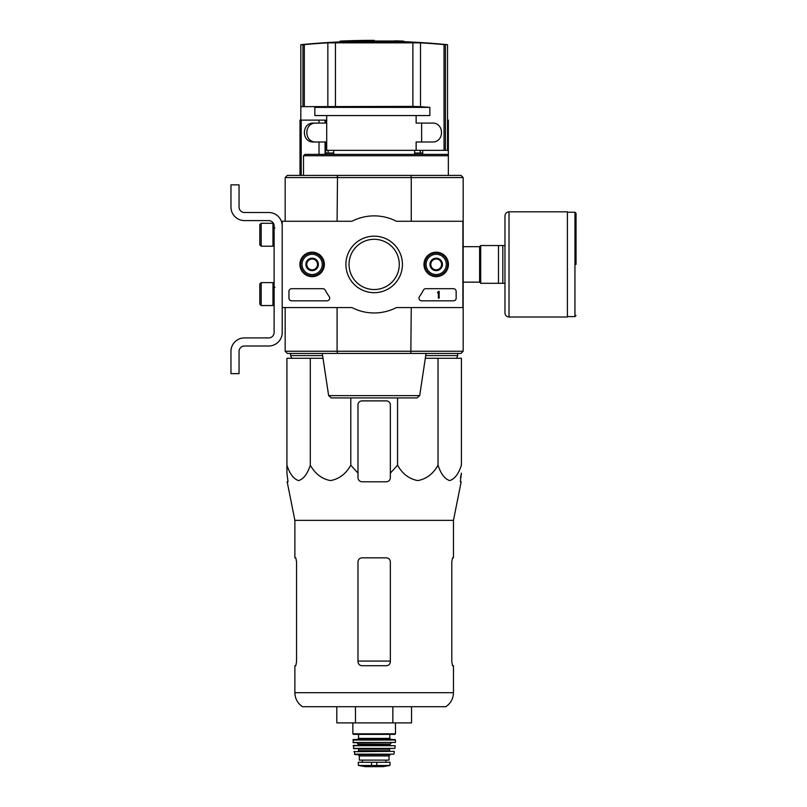 <?xml version="1.0" encoding="UTF-8"?>
<svg xmlns="http://www.w3.org/2000/svg" width="807" height="807" viewBox="0 0 807 807"><rect width="100%" height="100%" fill="white"/><g stroke="black" fill="none" stroke-linecap="round" stroke-linejoin="round"><path stroke-width="1.21" d="M462.895 221.269L462.895 307.568L396.408 307.568A48.541 48.541 0 0 1 351.933 307.568L282.208 307.568L282.208 221.269L351.933 221.269A48.541 48.541 0 0 1 396.408 221.269L463.168 221.269L463.168 351.257L337.084 351.257L337.518 353.416L410.824 353.416L411.257 307.568M299.901 264.424A12.236 12.236 0 0 1 318.261 253.822A12.236 12.236 0 0 1 318.261 275.016A12.236 12.236 0 0 1 299.901 264.424M423.968 264.424A12.236 12.236 0 0 1 442.317 253.822A12.236 12.236 0 0 1 442.317 275.016A12.236 12.236 0 0 1 423.968 264.424M345.91 264.424A28.255 28.255 0 0 1 388.298 239.951A28.255 28.255 0 0 1 388.298 288.896A28.255 28.255 0 0 1 345.91 264.424M453.463 288.694A2.693 2.693 0 0 1 456.157 291.388L456.157 298.136A2.693 2.693 0 0 1 453.463 300.829L421.678 300.829A2.693 2.693 0 0 1 419.479 296.572A55.552 55.552 0 0 0 423.413 290.137A2.693 2.693 0 0 1 425.803 288.694L453.463 288.694M322.84 288.694A2.693 2.693 0 0 1 325.231 290.137A55.29 55.29 0 0 0 329.185 296.562A2.693 2.693 0 0 1 326.996 300.829L291.65 300.829A2.693 2.693 0 0 1 288.946 298.136L288.946 291.388A2.693 2.693 0 0 1 291.65 288.694L322.84 288.694M300.143 264.424A12.004 12.004 0 0 1 318.14 254.023A12.004 12.004 0 0 1 318.14 274.814A12.004 12.004 0 0 1 300.143 264.424M424.2 264.424A12.004 12.004 0 0 1 442.196 254.023A12.004 12.004 0 0 1 442.196 274.814A12.004 12.004 0 0 1 424.2 264.424M349.048 264.424A25.128 25.128 0 0 1 386.735 242.665A25.128 25.128 0 0 1 386.735 286.172A25.128 25.128 0 0 1 349.048 264.424M438.362 291.388L439.169 291.388L439.169 298.136L438.362 298.136L438.362 292.709L437.545 292.739L438.362 291.388M430.807 261.307L436.204 258.19L441.59 261.307L441.59 267.531L436.204 270.648L430.807 267.531L430.807 261.307A6.224 6.224 0 0 1 441.59 261.307A6.224 6.224 0 0 1 436.204 270.648A6.224 6.224 0 0 1 430.807 261.307L430.807 267.531L436.204 270.648L441.59 267.531L441.59 261.307L438.897 259.753A5.397 5.397 0 0 1 438.897 269.094A5.397 5.397 0 0 1 430.807 264.424A5.397 5.397 0 0 1 433.5 259.753L430.807 261.307M436.204 274.531A10.118 10.118 0 0 1 427.438 259.36A10.118 10.118 0 0 1 444.96 259.36A10.118 10.118 0 0 1 436.204 274.531M436.204 275.883A11.459 11.459 0 0 1 426.278 258.684A11.459 11.459 0 0 1 446.13 258.684A11.459 11.459 0 0 1 436.204 275.883M433.5 259.753A5.397 5.397 0 0 1 438.897 259.753L436.204 258.19L433.5 259.753M306.751 261.307L312.138 258.19L317.534 261.307L317.534 267.531L312.138 270.648L306.751 267.531L306.751 261.307A6.224 6.224 0 0 1 317.534 261.307A6.224 6.224 0 0 1 312.138 270.648A6.224 6.224 0 0 1 306.751 261.307L306.751 267.531L312.138 270.648L317.534 267.531L317.534 261.307L314.841 259.753A5.397 5.397 0 0 1 314.841 269.094A5.397 5.397 0 0 1 306.751 264.424A5.397 5.397 0 0 1 309.444 259.753L306.751 261.307M312.138 274.531A10.118 10.118 0 0 1 303.382 259.36A10.118 10.118 0 0 1 320.904 259.36A10.118 10.118 0 0 1 312.138 274.531M312.138 275.883A11.459 11.459 0 0 1 302.211 258.684A11.459 11.459 0 0 1 322.064 258.684A11.459 11.459 0 0 1 312.138 275.883M309.444 259.753A5.397 5.397 0 0 1 314.841 259.753L312.138 258.19L309.444 259.753M282.208 332.514L282.208 307.568L282.208 332.514A13.487 13.487 0 0 1 268.721 346.001L244.45 346.001A5.397 5.397 0 0 0 239.054 351.398L239.054 373.641L230.963 373.641L230.963 351.398A13.487 13.487 0 0 1 244.45 337.911L268.721 337.911A5.397 5.397 0 0 0 274.118 332.514L274.118 225.99A5.397 5.397 0 0 0 268.721 220.593L244.45 220.593A13.487 13.487 0 0 1 230.963 207.106L230.963 184.864L239.054 184.864L239.054 207.106A5.397 5.397 0 0 0 244.45 212.503L268.721 212.503A13.487 13.487 0 0 1 282.208 225.99M261.175 223.297L259.824 224.639L259.824 244.864L261.175 246.216L272.968 246.216L272.968 223.297L261.175 223.297L261.175 246.216M272.968 223.297L272.968 246.216M274.925 228.008L273.311 227.877M261.175 282.621L259.824 283.973L259.824 304.199L261.175 305.55L272.968 305.55L272.968 282.621L261.175 282.621L261.175 305.55M272.968 282.621L272.968 305.55M274.925 287.342L273.311 287.211M239.054 351.398A5.397 5.397 0 0 1 244.45 346.001M230.963 373.641L230.963 367.306M230.963 353.012L230.963 351.398M274.118 332.514A5.397 5.397 0 0 1 268.721 337.911M244.45 220.593L268.721 220.593A5.397 5.397 0 0 1 274.118 225.99M268.721 212.503L244.45 212.503A5.397 5.397 0 0 1 239.054 207.106M394.351 41.026L394.351 40.895A754.575 432.804 90 0 1 394.482 40.895A754.737 745.436 -90 0 1 399.576 41.026L347.222 41.026A754.898 754.898 0 0 0 344.629 41.117L344.629 41.934L401.311 41.934L401.311 41.117A754.777 118.074 90 0 1 402.179 41.328A754.142 432.552 -90 0 1 403.954 41.308A754.706 118.064 -90 0 0 402.864 41.076A754.797 745.507 90 0 0 396.197 40.875A754.575 432.804 90 0 0 394.482 40.895L394.482 41.026M403.954 41.308L403.954 42.125A754.142 432.552 -90 0 0 402.179 42.146A754.777 118.074 90 0 0 401.311 41.934M401.311 41.117L344.629 41.117M402.179 41.328L402.179 42.146M374.176 41.026L374.176 40.35A755.09 755.09 0 0 0 340.06 41.117L340.06 41.883M402.864 41.076A754.716 131.057 -90 0 1 404.055 41.308L404.055 41.712M300.819 120.132L300.819 106.655L412.881 106.393L412.881 42.569L420.497 42.852L327.844 42.852A754.646 749.027 -90 0 0 304.31 44.587L300.819 44.688A755.13 755.13 0 0 1 344.629 41.692M422.717 123.098L431.654 123.098C444.778 121.978 444.788 143.101 431.654 141.982L416.14 141.982L416.14 150.344L447.532 150.344L447.532 44.688L444.032 44.587A754.646 749.027 90 0 0 420.497 42.852L420.497 106.655L419.65 106.655A673.684 668.66 90 0 1 429.859 107.381L429.859 115.552L314.841 115.552L314.841 107.381A674.228 674.228 0 0 1 323.748 106.655M327.844 106.655L327.844 42.852L335.46 42.569L335.46 106.393M416.14 115.552L416.14 123.098L431.654 123.098M316.687 141.982C303.593 143.121 303.533 122.008 316.687 123.098M412.881 106.393L419.65 106.655M414.627 150.344L414.627 154.389M446.917 154.389L304.996 154.389L303.513 155.731L448.339 155.731L448.339 120.132L447.532 120.132M325.625 154.389L325.625 141.982L313.489 141.982C301.364 142.435 301.364 122.644 313.489 123.098L325.625 123.098L325.625 120.132L300.002 120.132L300.002 175.422M337.114 177.449L337.518 175.422L287.332 175.422L285.174 177.58L411.257 177.58L410.824 175.422L337.518 175.422L337.084 221.269M463.168 221.269L463.168 177.58L461.009 175.422L410.824 175.422L411.227 177.449M461.009 353.416L463.168 351.257L461.009 353.416L410.824 353.416M337.518 353.416L287.332 353.416L285.174 351.257L287.332 353.416M337.084 307.568L337.084 351.257L285.174 351.257L285.174 307.568M461.009 175.422L463.168 177.58L411.257 177.58L411.257 221.269M287.332 175.422L285.174 177.58L285.174 221.269M328.651 395.622L419.69 395.622L417.027 397.922L331.314 397.922L328.651 395.622L322.286 353.416M396.64 397.922L351.701 397.922M303.513 155.731L303.513 175.422M422.717 150.344L422.717 154.389M429.859 107.381L314.841 107.381M416.14 150.344L326.704 150.344L326.704 141.982L325.625 141.982M421.637 123.098L421.637 141.982M326.704 115.552L326.704 123.098L325.625 123.098M325.625 150.344L326.704 150.344M323.022 358.268L286.929 358.268L286.929 465.185C289.753 473.87 293.637 479.005 298.6 480.579C303.563 479.035 307.467 473.911 310.302 465.185C315.194 473.87 321.932 479.005 330.517 480.579C339.132 479.035 345.89 473.911 350.793 465.185L350.793 397.922M350.793 465.185L357.985 473.134L357.985 477.744C358.227 480.195 359.569 481.537 362.03 481.789L386.311 481.789C388.772 481.547 390.114 480.195 390.356 477.744L390.356 473.134L397.548 465.185C402.441 473.87 409.179 479.005 417.764 480.579C426.368 479.035 433.127 473.911 438.04 465.185C440.864 473.87 444.758 479.005 449.711 480.579C454.684 479.035 458.578 473.911 461.412 465.185L461.412 358.268L425.319 358.268M328.106 150.344L328.106 153.037M422.717 153.037L414.627 153.037M333.715 153.037L325.625 153.037M291.781 358.268L290.57 355.574L322.608 355.574M456.56 358.268L457.771 355.574L425.733 355.574M290.57 353.416L290.57 355.574M310.302 465.185L310.302 358.268M286.929 473.134L286.929 465.185L286.929 473.134L288.018 481.789L286.929 473.134M438.04 465.185L438.04 358.268M397.548 465.185L397.548 397.922M390.356 473.134L390.356 404.932A4.045 4.045 0 0 0 386.311 400.887L362.03 400.887A4.045 4.045 0 0 0 357.985 404.932L357.985 473.134M294.878 692.688C295.049 698.65 297.591 703.321 302.494 706.71L445.847 706.71C450.75 703.321 453.292 698.65 453.463 692.688L294.878 692.688L294.878 665.725L295.816 665.725L296.552 661.679L295.816 665.725M390.356 561.894C390.104 559.422 388.752 558.071 386.311 557.839L362.03 557.839C359.589 558.071 358.237 559.422 357.985 561.894L357.985 661.679C358.237 664.141 359.589 665.493 362.03 665.725L386.311 665.725C388.752 665.493 390.104 664.141 390.356 661.679L390.356 561.894M296.552 661.679L296.552 561.894L295.816 557.839L294.878 557.839L294.878 520.354L287.171 481.789L288.018 481.789M294.878 520.354L453.463 520.354L453.463 557.839L452.525 557.839L451.789 561.894L451.789 661.679L452.525 665.725L453.463 665.725L453.463 692.688M460.474 477.744L461.412 473.134L460.323 481.789L461.17 481.789L453.463 520.354M336.801 706.71L336.801 722.89L392.858 722.89L392.858 706.71M355.483 722.89L355.483 706.71M392.858 722.89L411.54 722.89L411.54 706.71M504.97 245.54L480.7 245.54L480.7 283.297L504.97 283.297M498.494 245.54L498.494 283.297M502.811 245.54L502.811 283.297M576.037 264.424L576.037 213.31L576.037 264.424M509.015 211.827L567.402 211.827L567.402 317.01L509.015 317.01C506.564 316.768 505.212 315.426 504.97 312.965L504.97 215.873C505.212 213.421 506.564 212.07 509.015 211.827L509.015 317.01M358.661 765.49L365.198 766.64L383.143 766.64L389.68 765.49L388.026 765.49L390.013 765.097L390.013 762.272L358.328 762.272L358.328 765.097L360.315 765.49L358.328 765.097M389.68 765.49L360.315 765.49M389.004 755.927L389.004 760.113L359.337 760.113L359.337 755.927L357.985 754.585L390.356 754.585L389.004 755.927L359.337 755.927M352.861 722.89L352.861 733.815L353.405 734.36L394.936 734.36L395.48 733.815L352.861 733.815M358.53 734.36L358.53 738.405L357.451 739.484M352.871 740.029L395.47 740.029L394.936 739.484L353.405 739.484L353.204 742.712L395.41 742.46L352.931 742.46M391.435 742.712L390.084 744.064L358.258 744.064L356.916 742.712M358.258 744.064L357.723 745.416M353.153 745.708L395.188 745.708L353.426 745.416L353.728 748.654L394.885 748.412L353.456 748.412M390.084 748.654L389.539 749.189L358.802 749.189L358.258 748.654M358.802 749.189L358.258 751.347M382.266 751.347L366.075 751.347M354.243 751.347L355.009 754.585L393.856 754.162L354.485 754.162M445.403 150.344L445.403 44.688M444.032 150.344L444.032 44.587M302.938 106.655L302.938 44.688M304.31 106.655L304.31 44.587M301.193 120.132L301.193 175.422M319.017 120.132L319.017 123.098M325.07 120.132L325.07 123.098M319.017 141.982L319.017 154.389M325.07 141.982L325.07 154.389M390.356 661.074L357.985 661.074M463.168 246.68L479.62 246.68L479.62 282.157L480.7 283.237M567.402 212.231L574.957 212.231L574.957 316.606L576.037 315.527M376.798 765.853L376.798 762.272M371.543 765.853L371.543 762.272M389.811 734.36L389.811 738.405L358.53 738.405M390.084 744.064L390.084 744.871L358.258 744.871M389.539 749.189L389.539 750.803L358.802 750.803M394.098 751.347L353.98 751.67M274.118 241.565L273.311 241.636M274.118 300.9L273.311 300.961M447.532 44.688A755.13 755.13 0 0 0 403.954 41.702M300.819 106.655L300.819 44.688M333.715 150.344L333.715 154.389M419.69 395.622L426.056 353.416M448.339 175.422L448.339 155.731L446.987 154.389M326.704 123.098L326.704 141.982M420.235 150.344L420.235 153.037M457.771 353.416L457.771 355.574M463.168 282.157L479.62 282.157M479.62 246.68L480.7 245.6M574.957 212.231L576.037 213.31M567.402 316.606L574.957 316.606M395.48 722.89L395.48 733.815M389.811 738.405L390.891 739.484M395.47 740.029L395.41 742.46M390.084 744.871L390.618 745.416M395.188 745.708L394.885 748.412M389.539 750.803L390.084 751.347M394.371 751.67L393.856 754.162M385.928 762.272L385.928 760.113M362.414 762.272L362.414 760.113M365.268 766.65L383.073 766.65L365.268 766.65"/></g></svg>
